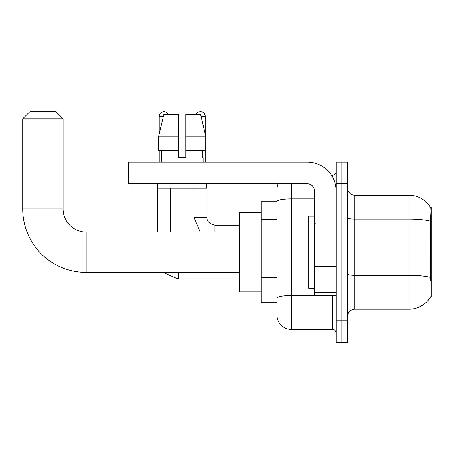 <?xml version="1.0" encoding="UTF-8"?>
<svg xmlns="http://www.w3.org/2000/svg" width="454" height="454" viewBox="0 0 454 454"><rect width="100%" height="100%" fill="white"/><g stroke="black" fill="none" stroke-linecap="round" stroke-linejoin="round"><path stroke-width="0.68" d="M430.591 296.95L430.715 296.734A25.242 25.242 0 0 1 408.946 309.208A25.242 25.242 0 0 0 430.591 296.95L431.3 296.95L431.3 207.529L430.642 207.62A25.242 25.242 0 0 0 408.946 195.271A25.242 25.242 0 0 1 430.591 207.529A25.242 25.242 0 0 0 408.946 195.271L354.858 195.271A7.213 7.213 0 0 1 347.645 188.058A7.213 7.213 0 0 0 354.858 195.271L354.858 309.208A7.213 7.213 0 0 0 347.645 316.421M276.974 201.758L261.112 201.758L261.112 302.722L276.974 302.722M341.879 320.751L341.879 342.384L347.645 342.384L347.645 320.751L341.879 320.751L341.879 342.384L336.108 342.384L336.108 320.751L341.879 320.751L341.879 183.734L341.879 320.751M336.108 320.751L336.108 162.095L341.879 162.095L341.879 183.734L341.879 162.095L347.645 162.095L347.645 320.751M430.715 280.362L430.256 274.097L430.358 221.172C430.982 213.323 431.079 208.812 430.642 207.62A25.242 25.242 0 0 0 408.946 195.271L408.946 219.106L354.858 219.106A7.213 1.254 0 0 1 347.645 217.852M430.437 277.439A25.242 4.381 180 0 0 408.946 275.357L408.946 309.208L354.858 309.208M276.974 300.559L276.974 201.417A14.42 2.503 180 0 1 291.4 198.914L314.474 198.914M291.4 183.734L291.4 329.4L332.504 329.4L332.504 295.509M331.352 175.079L332.504 175.079A3.604 3.604 0 0 0 336.108 171.47M336.108 333.009A3.604 3.604 0 0 0 332.504 329.4M276.974 189.5A14.42 14.42 0 0 1 278.177 183.734M291.4 329.4A14.42 14.42 0 0 1 276.974 314.98M185.822 157.771L178.609 157.771L185.822 157.771L178.609 157.771L185.822 157.771L185.822 114.499L200.617 114.499L205.741 136.138L205.741 150.558L185.822 150.558M196.207 114.499A4.688 4.688 0 0 1 205.219 116.303L205.219 133.941L205.741 136.138L185.822 136.138M178.609 136.138L178.609 150.558L178.609 136.138L178.609 150.558L158.696 150.558L158.696 136.138L163.815 114.499L178.609 114.499L178.609 136.138L158.696 136.138L159.212 133.941L159.212 116.303L163.389 116.303M314.474 216.183L308.703 216.183L308.703 288.296L314.474 288.296M239.474 272.434L86.158 272.434L86.158 232.051A23.075 23.075 0 0 1 63.083 208.971L63.083 118.829L22.7 118.829L29.913 111.616L55.87 111.616L63.083 118.829M86.158 272.434A63.458 63.458 0 0 1 22.7 208.971L22.7 118.829M239.474 232.051L86.158 232.051A23.075 23.075 0 0 1 63.083 208.971L22.7 208.971M261.112 212.58L239.474 212.58L239.474 291.905L261.112 291.905M159.212 116.303A4.688 4.688 0 0 1 168.224 114.499M170.392 232.051L170.392 188.058M157.407 232.051L157.407 183.734M159.212 150.558L159.212 162.095M194.045 188.058L194.045 217.267L207.024 217.267L207.024 183.734M205.219 150.558L205.219 162.095M336.108 295.509L314.474 295.509L314.474 266.345L336.108 266.345M336.108 190.941A28.846 28.846 0 0 0 307.262 162.095L132.023 162.095L132.023 183.734L307.262 183.734A7.213 7.213 0 0 1 314.474 190.941L314.474 266.345M132.023 183.734L128.42 183.734L128.42 162.095L132.023 162.095M161.306 157.771L161.618 157.771L161.306 157.771L161.306 162.095M203.131 157.771L202.819 157.771L203.131 157.771L203.131 162.095M202.819 150.558L202.819 157.771M178.609 150.558L178.609 157.771M161.618 157.771L161.618 150.558M157.697 183.734L157.697 188.058L206.735 188.058L206.735 183.734M205.741 136.138L200.617 114.499M163.815 114.499L158.696 136.138M431.3 223.618L430.256 223.618M431.3 274.097L430.256 274.097M276.974 219.64L261.112 219.64M276.974 277.332L261.112 277.332M430.358 221.172A25.242 4.381 180 0 0 408.946 219.106L408.946 275.357L354.858 275.357A7.213 1.254 -0 0 1 347.645 274.103M347.645 183.734L336.108 183.734M333.758 295.509A3.604 0.624 0 0 1 332.504 295.548L291.4 295.548A14.42 2.503 180 0 0 276.974 298.051M332.504 176.981L332.504 175.079M239.474 279.136L178.326 279.136L162.975 272.434L178.326 279.136L162.975 272.434L178.326 279.136L162.975 272.434L178.326 279.136L162.975 272.434L178.326 279.136L162.975 272.434L178.326 279.136L162.975 272.434L178.326 279.136L178.326 272.434M214.958 232.051L214.958 225.212M201.043 116.303L205.219 116.303M336.108 266.975L314.474 266.975M314.474 292.529L336.108 292.529M315.195 223.396L314.474 222.676M315.195 281.088L314.474 281.809M162.975 272.434L178.326 279.136M194.045 217.267L200.163 232.051L194.045 217.267M214.958 225.195C209.232 223.754 206.587 221.109 207.024 217.267C206.587 221.109 209.232 223.754 214.958 225.195C209.232 223.754 206.587 221.109 207.024 217.267C206.587 221.109 209.232 223.754 214.958 225.195C209.232 223.754 206.587 221.109 207.024 217.267C206.587 221.109 209.232 223.754 214.958 225.195C209.232 223.754 206.587 221.109 207.024 217.267C206.587 221.109 209.232 223.754 214.958 225.195C209.232 223.754 206.587 221.109 207.024 217.267C206.587 221.109 209.232 223.754 214.958 225.195C209.232 223.754 206.587 221.109 207.024 217.267C206.587 221.109 209.232 223.754 214.958 225.195L239.474 225.195"/></g></svg>
